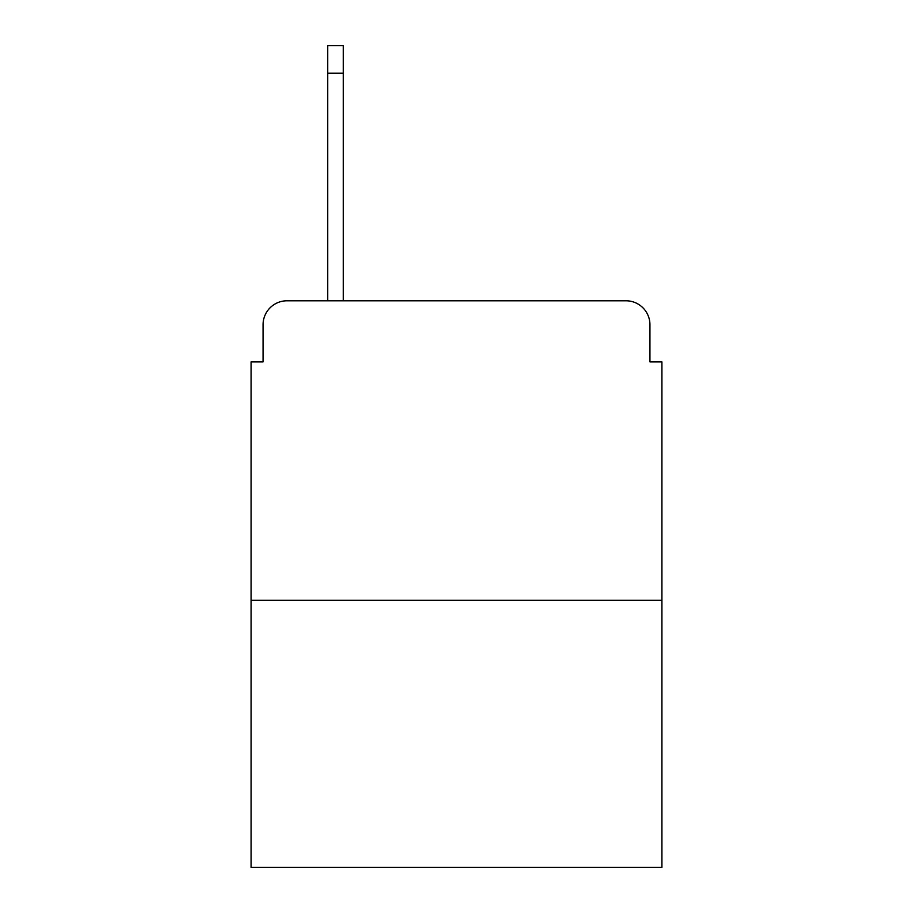 <?xml version="1.0" encoding="UTF-8"?>
<svg xmlns="http://www.w3.org/2000/svg" width="913" height="913" viewBox="0 0 913 913"><rect width="100%" height="100%" fill="white"/><g stroke="black" fill="none" stroke-linecap="round" stroke-linejoin="round"><path stroke-width="1.37" d="M263.058 324.743L263.058 361.868L263.058 324.743A23.955 23.955 0 0 1 287.013 300.788L327.733 300.788L327.733 45.65L343.311 45.65L343.311 73.2L327.733 73.2M661.925 600.24L251.075 600.24L251.075 867.35L661.925 867.35L661.925 361.868L649.942 361.868L649.942 324.743A23.955 23.955 0 0 0 625.987 300.788L287.013 300.788M251.075 600.24L251.075 361.868L263.058 361.868M343.311 73.2L343.311 300.788L363.066 300.788M549.934 300.788L625.987 300.788M649.942 361.868L649.942 324.743"/></g></svg>
